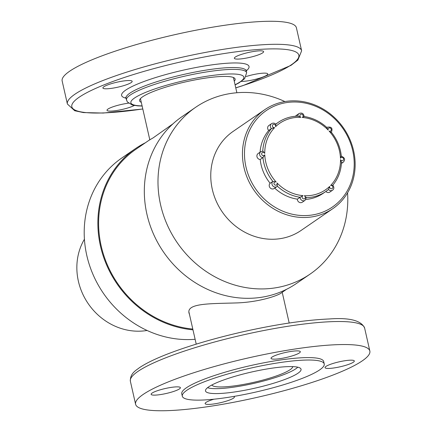<?xml version="1.0" encoding="UTF-8"?>
<svg xmlns="http://www.w3.org/2000/svg" width="432" height="432" viewBox="0 0 432 432"><rect width="100%" height="100%" fill="white"/><g stroke="black" fill="none" stroke-linecap="round" stroke-linejoin="round"><path stroke-width="0.65" d="M149.791 139.747L135.972 149.234A100.354 91.098 55.5 0 0 103.507 254.54A100.354 91.098 55.5 0 0 192.802 329.054M286.589 289.283L281.723 292.621C279.104 295.294 259.324 302.303 235.985 302.945C210.238 303.728 186.251 303.124 189.076 313.292L189.508 314.566M172.984 123.822L153.106 137.894L149.796 139.779M297.761 367.178A47.666 8.019 -12.8 0 1 224.683 388.217A47.666 8.019 -12.8 0 1 207.581 387.671M292.723 366.611A41.488 6.982 -12.8 0 1 270.481 377.887A41.488 6.982 -12.8 0 1 228.258 386.575A41.488 6.982 -12.8 0 1 211.88 384.982M192.974 329.832A101.142 91.811 -124.5 0 1 102.832 254.81A101.142 91.811 -124.5 0 1 135.524 148.581A101.142 91.811 -124.5 0 1 145.411 142.749M195.124 339.287A101.142 91.811 -124.5 0 1 92.016 272.101A101.142 91.811 -124.5 0 1 121.856 157.966L135.524 148.581M84.429 239.215A60.053 54.513 55.5 0 0 78.397 281.281A60.053 54.513 55.5 0 0 146.313 330.593A60.053 54.513 55.5 0 0 147.085 330.469M284.915 101.563A101.142 91.811 55.5 0 0 195.642 107.303L181.98 116.689A101.142 91.811 55.5 0 0 170.257 126.425A101.142 91.811 55.5 0 0 168.545 258.773A101.142 91.811 55.5 0 0 296.476 283.451L310.144 274.066A101.142 91.811 55.5 0 0 347.571 192.818M195.642 107.303A101.142 91.811 55.5 0 0 183.919 117.04A101.142 91.811 55.5 0 0 182.212 249.388A101.142 91.811 55.5 0 0 310.144 274.066M264.811 109.658L233.113 131.42A60.053 54.513 55.5 0 0 226.152 137.203A60.053 54.513 55.5 0 0 225.137 215.784A60.053 54.513 55.5 0 0 301.093 230.44L332.797 208.672A60.053 54.513 -124.5 0 1 260.096 197.78A60.053 54.513 -124.5 0 1 257.85 115.436A60.053 54.513 -124.5 0 1 264.811 109.658A60.053 54.513 -124.5 0 1 343.742 128.309A60.053 54.513 -124.5 0 1 332.797 208.672M259.475 116.213A58.471 53.077 55.5 0 0 286.648 212.641A58.471 53.077 55.5 0 0 351.923 147.517A58.471 53.077 55.5 0 0 259.475 116.213M143.122 394.475A120.107 20.207 -12.8 0 1 271.631 353.047A120.107 20.207 -12.8 0 1 369.846 351.043A120.107 20.207 -12.8 0 1 257.197 397.354A120.107 20.207 -12.8 0 1 135.599 404.26A120.107 20.207 -12.8 0 1 143.122 394.475M324.243 363.96L323.687 361.53A72.776 12.242 167.2 0 0 264.179 362.745A72.776 12.242 167.2 0 0 186.311 387.844A72.776 12.242 167.2 0 0 181.753 393.773L182.309 396.203A72.776 12.242 167.2 0 0 255.987 392.018A72.776 12.242 167.2 0 0 324.243 363.96A72.776 12.242 167.2 0 0 264.73 365.175A72.776 12.242 167.2 0 0 186.867 390.274A72.776 12.242 167.2 0 0 182.309 396.203M325.982 366.406A15.012 2.527 167.2 0 0 325.042 367.632A15.012 2.527 167.2 0 0 340.243 366.768A15.012 2.527 167.2 0 0 354.321 360.979A15.012 2.527 167.2 0 0 342.047 361.228A15.012 2.527 167.2 0 0 325.982 366.406M271.982 357.124A15.012 2.527 167.2 0 0 271.037 358.349A15.012 2.527 167.2 0 0 283.316 358.096A15.012 2.527 167.2 0 0 299.381 352.922A15.012 2.527 167.2 0 0 300.321 351.697A15.012 2.527 167.2 0 0 288.041 351.945A15.012 2.527 167.2 0 0 271.982 357.124M152.064 393.098A15.012 2.527 167.2 0 0 151.124 394.324A15.012 2.527 167.2 0 0 163.399 394.076A15.012 2.527 167.2 0 0 179.464 388.897A15.012 2.527 167.2 0 0 180.403 387.671A15.012 2.527 167.2 0 0 168.129 387.92A15.012 2.527 167.2 0 0 152.064 393.098M213.883 399.206A15.012 2.527 167.2 0 0 206.064 402.381A15.012 2.527 167.2 0 0 205.124 403.607A15.012 2.527 167.2 0 0 217.404 403.353A15.012 2.527 167.2 0 0 233.464 398.174A15.012 2.527 167.2 0 0 234.403 396.954A15.012 2.527 167.2 0 0 233.798 396.441M208.57 386.942A48.989 8.24 167.2 0 0 205.502 390.933A48.989 8.24 167.2 0 0 255.101 388.12A48.989 8.24 167.2 0 0 301.05 369.225A48.989 8.24 167.2 0 0 260.987 370.046A48.989 8.24 167.2 0 0 208.57 386.942M259.519 21.6A120.107 20.207 167.2 0 0 130.685 46.251A120.107 20.207 167.2 0 0 62.154 80.989L67.387 104.015A120.107 20.207 -12.8 0 1 135.918 69.277A120.107 20.207 -12.8 0 1 264.751 44.626A120.107 20.207 -12.8 0 1 301.633 50.798L296.401 27.772A120.107 20.207 167.2 0 0 259.519 21.6M128.455 103.183A15.012 2.527 167.2 0 0 107.012 110.3A15.012 2.527 167.2 0 0 111.623 111.073A15.012 2.527 167.2 0 0 134.336 105.478M107.503 88.76A15.012 2.527 167.2 0 0 123.606 85.676A15.012 2.527 167.2 0 0 132.17 81.335A15.012 2.527 167.2 0 0 116.975 82.199A15.012 2.527 167.2 0 0 102.892 87.988A15.012 2.527 167.2 0 0 107.503 88.76M238.95 59.054A15.012 2.527 167.2 0 0 255.058 55.971A15.012 2.527 167.2 0 0 263.623 51.629A15.012 2.527 167.2 0 0 248.422 52.493A15.012 2.527 167.2 0 0 234.344 58.282A15.012 2.527 167.2 0 0 238.95 59.054M241.358 81.41A15.012 2.527 167.2 0 0 243.07 81.367A15.012 2.527 167.2 0 0 259.178 78.289A15.012 2.527 167.2 0 0 267.743 73.948A15.012 2.527 167.2 0 0 246.154 76.523M141.291 102.346A48.989 8.24 -12.8 0 1 139.579 100.786A48.989 8.24 -12.8 0 1 167.535 86.611A48.989 8.24 -12.8 0 1 220.082 76.556A48.989 8.24 -12.8 0 1 235.127 79.078A48.989 8.24 -12.8 0 1 234.257 81.227M268.693 130.459L271.426 128.585A3.31 3.002 -124.5 0 1 271.593 123.633L268.861 125.512A3.31 3.002 55.5 0 0 268.693 130.459A41.958 38.086 55.5 0 0 260.08 152.188M260.852 151.659L262.969 151.151L264.746 153.441A1.728 1.571 55.5 0 0 262.246 152.626A1.728 1.571 55.5 0 0 262.316 155.272A1.728 1.571 55.5 0 0 264.778 154.775L262.937 157.604A3.31 3.002 -124.5 0 1 259.821 155.239A3.31 3.002 -124.5 0 1 260.852 151.659L258.12 153.533A3.31 3.002 55.5 0 0 257.089 157.113A3.31 3.002 55.5 0 0 260.204 159.478L262.937 157.604A41.958 38.086 -124.5 0 0 272.867 181.402L270.135 183.276A3.31 3.002 55.5 0 0 269.951 187.639A3.31 3.002 55.5 0 0 274.18 188.498L276.912 186.624A3.31 3.002 -124.5 0 1 272.684 185.76A3.31 3.002 -124.5 0 1 272.867 181.402L276.14 181.996A1.728 1.571 55.5 0 0 273.969 183.206A1.728 1.571 55.5 0 0 275.832 185.193A1.728 1.571 55.5 0 0 277.079 183.001L277.382 186.219A3.31 3.002 -124.5 0 1 276.912 186.624L277.382 186.219A41.958 38.086 -124.5 0 0 300.089 197.267L297.356 199.147A3.31 3.002 55.5 0 0 299.063 202.198A3.31 3.002 55.5 0 0 302.335 202.198L305.068 200.324A3.31 3.002 -124.5 0 1 301.795 200.324A3.31 3.002 -124.5 0 1 300.089 197.267L303.048 195.637A1.728 1.571 55.5 0 0 302.486 198.164A1.728 1.571 55.5 0 0 305.046 198.331A1.728 1.571 55.5 0 0 304.344 195.723L306.293 197.667M260.204 159.478A41.958 38.086 55.5 0 0 270.135 183.276M274.698 188.141A41.958 38.086 55.5 0 0 297.356 199.147M305.921 199.427A41.958 38.086 55.5 0 0 323.098 193.379L325.831 191.506A41.958 38.086 -124.5 0 1 306.396 197.662M297.869 116.116A3.31 3.002 -124.5 0 1 299.095 113.503L296.363 115.382A3.31 3.002 55.5 0 0 295.558 116.24M325.847 191.489A3.31 3.002 55.5 0 0 329.837 192.067L332.57 190.193A3.31 3.002 -124.5 0 1 328.477 189.497L325.831 191.506A41.958 38.086 -124.5 0 0 328.471 189.497L329.713 186.376A1.728 1.571 55.5 0 0 331.085 188.741A1.728 1.571 55.5 0 0 332.845 186.98A1.728 1.571 55.5 0 0 330.604 185.49L332.737 185.242M332.786 185.198C338.116 178.762 341.021 171.169 341.501 162.416L340.513 159.635A1.728 1.571 55.5 0 0 343.013 160.45A1.728 1.571 55.5 0 0 342.943 157.804A1.728 1.571 55.5 0 0 340.475 158.301L341.226 156.222M326.878 127.51A3.31 3.002 -124.5 0 1 327.251 127.202C331.603 126.565 332.959 128.299 331.322 132.403L331.333 132.241C337.041 139.342 340.373 147.328 341.334 156.195L341.318 156.179C344.828 157.675 345.492 159.673 343.31 162.167A3.31 3.002 -124.5 0 1 341.491 162.648M331.295 132.424L329.119 131.08A1.728 1.571 55.5 0 0 331.285 129.87A1.728 1.571 55.5 0 0 329.422 127.883A1.728 1.571 55.5 0 0 328.18 130.075L326.786 127.607M271.593 123.633C273.272 122.764 274.709 123.012 275.913 124.367L275.54 126.7A1.728 1.571 55.5 0 0 274.174 124.335A1.728 1.571 55.5 0 0 272.414 126.095A1.728 1.571 55.5 0 0 274.655 127.586L271.426 128.585A41.958 38.086 -124.5 0 0 262.764 151.13M304.074 116.559L302.206 117.439A1.728 1.571 55.5 0 0 302.773 114.912A1.728 1.571 55.5 0 0 300.208 114.745A1.728 1.571 55.5 0 0 300.915 117.353L298.042 116.116C290.774 116.273 284.202 118.341 278.332 122.321A41.958 38.086 -124.5 0 1 297.875 116.159M327.024 127.645C320.35 121.522 312.73 117.812 304.171 116.505L304.171 116.51C303.615 113.454 301.925 112.45 299.095 113.503M130.367 381.235C130.005 373.081 136.523 370.121 139.174 367.875C145.724 363.425 155.347 358.738 168.043 353.819C189.162 345.713 214.034 338.391 242.654 331.846C276.394 324.297 305.257 320.004 329.238 318.967C349.472 317.461 361.265 320.479 364.613 328.018A120.107 20.207 167.2 0 0 266.398 330.021A120.107 20.207 167.2 0 0 137.889 371.45A120.107 20.207 167.2 0 0 130.367 381.235L135.599 404.26M142.792 108.95A116.402 19.586 -12.8 0 1 89.613 91.255A116.402 19.586 -12.8 0 1 263.083 49.194A116.402 19.586 -12.8 0 1 235.759 87.831M125.615 97.405L126.025 98.183A65.34 10.994 -12.8 0 1 149.494 79.547A65.34 10.994 -12.8 0 1 228.971 63.131A65.34 10.994 -12.8 0 1 246.229 70.87L246.262 69.995M142.133 106.045L137.905 105.894L132.392 105.052L127.273 101.909L126.025 98.183A61.636 10.368 -12.8 0 1 161.19 80.352A61.636 10.368 -12.8 0 1 227.302 67.705A61.636 10.368 -12.8 0 1 246.229 70.87L246.645 72.716L244.636 78.689L238.928 82.917L235.1 84.92M126.441 100.024A61.636 10.368 -12.8 0 1 161.611 82.193A61.636 10.368 -12.8 0 1 227.723 69.547A61.636 10.368 -12.8 0 1 246.645 72.716M142.096 105.889A57.931 9.747 -12.8 0 1 149.666 90.79A57.931 9.747 -12.8 0 1 226.055 74.12A57.931 9.747 -12.8 0 1 235.062 84.769M275.8 124.238A41.958 38.086 -124.5 0 1 278.332 122.321L275.702 124.13M277.079 183.001A40.376 36.655 55.5 0 0 303.048 195.637M304.344 195.723A40.376 36.655 55.5 0 0 329.713 186.376M330.604 185.49A40.376 36.655 55.5 0 0 340.513 159.635M340.475 158.301A40.376 36.655 55.5 0 0 329.119 131.08M328.18 130.075A40.376 36.655 55.5 0 0 302.206 117.439M300.915 117.353A40.376 36.655 55.5 0 0 275.54 126.7M274.655 127.586A40.376 36.655 55.5 0 0 264.746 153.441M264.778 154.775A40.376 36.655 55.5 0 0 276.14 181.996M188.935 312.05L196.225 344.142M282.209 292.286L289.192 323.023M236.876 92.745L233.415 77.512M149.828 139.909L140.449 98.636M364.613 328.018L369.846 351.043M301.633 50.798L297.869 60.086L290.909 65.421L242.854 85.66L235.775 87.89M142.808 109.01L103.194 113.049L83.398 112.574L74.731 110.743L67.387 104.015M327.251 127.202L326.846 127.483M343.31 162.167L341.442 163.453M305.068 200.324L306.38 197.424M332.57 190.193C334.195 188.962 334.265 187.261 332.78 185.09"/></g></svg>
